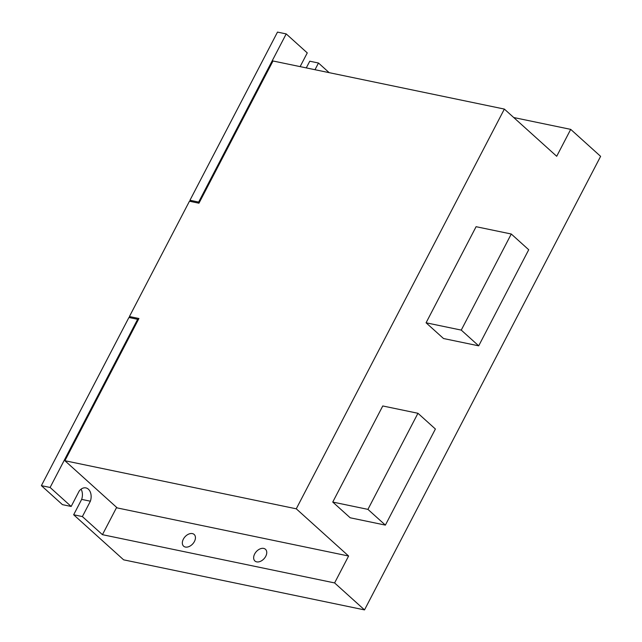 <?xml version="1.0" encoding="UTF-8"?>
<svg xmlns="http://www.w3.org/2000/svg" width="642" height="642" viewBox="0 0 642 642"><rect width="100%" height="100%" fill="white"/><g stroke="black" fill="none" stroke-linecap="round" stroke-linejoin="round"><path stroke-width="0.96" d="M286.204 33.914L198.667 202.07L189.952 200.264L277.488 32.1L286.204 33.914L307.269 52.909L300.263 66.359A10.128 7.038 101.7 0 0 300.127 66.624M306.282 67.9L309.765 61.207L318.48 63.02L329.169 72.658M318.48 63.02L314.997 69.713M198.667 202.07L199.261 202.607M81.077 489.164A10.376 7.206 -78.3 0 1 81.662 499.388L73.661 514.764L82.377 516.577L102.439 534.674L334.602 582.928L364.512 609.9L600.615 156.351L570.706 129.371L513.736 117.534M73.661 514.764L123.633 559.832L364.512 609.9M504.355 109.076L296.267 508.809L64.898 460.723L138.929 318.504L129.427 316.53L189.454 201.219L198.956 203.201L272.994 60.982L504.355 109.076L556.702 156.279L570.706 129.371M194.438 541.471A7.881 5.248 132 0 1 185.386 547.048A7.881 5.248 132 0 1 183.612 546.173A7.881 5.248 132 0 1 184.992 536.808A7.881 5.248 132 0 1 194.165 534.473A7.881 5.248 132 0 1 194.438 541.471M265.748 556.293A7.881 5.248 132 0 1 256.704 561.87A7.881 5.248 132 0 1 254.922 560.996A7.881 5.248 132 0 1 256.302 551.63A7.881 5.248 132 0 1 265.475 549.295A7.881 5.248 132 0 1 265.748 556.293M102.439 534.674L116.643 507.389M334.602 582.928L348.606 556.02L117.237 507.926L64.898 460.723M137.637 319.307L128.922 317.493L41.385 485.649L62.451 504.644L71.166 506.458L50.1 487.463L137.637 319.307L138.239 319.844M129.427 316.53L130.96 317.918M189.952 200.264L191.485 201.644M41.385 485.649L50.1 487.463M385.377 525.108L350.195 517.789L332.749 502.06L382.768 405.969L417.95 413.279L435.396 429.017L385.377 525.108L367.93 509.371L417.95 413.279M478.699 345.837L443.518 338.527L426.071 322.79L476.091 226.698L511.273 234.009L528.719 249.746L478.699 345.837L461.253 330.1L511.273 234.009M296.267 508.809L348.606 556.02M82.377 516.577L90.386 501.201A10.376 7.206 101.7 0 0 85.884 487.904A10.376 7.206 101.7 0 0 79.167 491.082L71.166 506.458M81.662 499.388L90.386 501.201M426.071 322.79L461.253 330.1M332.749 502.06L367.93 509.371"/></g></svg>
